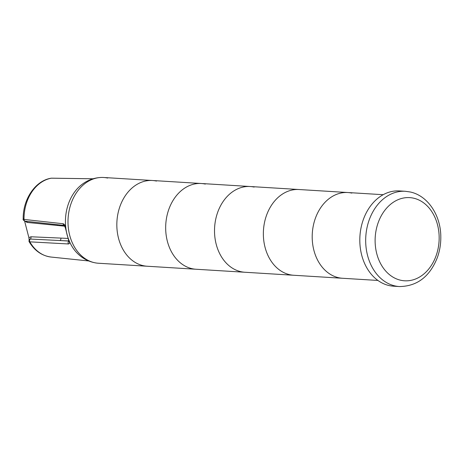 <?xml version="1.0" encoding="UTF-8"?>
<svg xmlns="http://www.w3.org/2000/svg" width="464" height="464" viewBox="0 0 464 464"><rect width="100%" height="100%" fill="white"/><g stroke="black" fill="none" stroke-linecap="round" stroke-linejoin="round"><path stroke-width="0.7" d="M29.116 239.308L30.293 239.053A1.908 1.496 92.4 0 0 30.943 236.773L28.896 237.667L29.093 239.337M67.86 238.421L60.83 238.096A1.908 1.491 -87.3 0 1 59.902 240.543L30.293 239.053A1.908 1.508 93.3 0 0 29.835 241.843A39.713 30.485 -86.5 0 0 51.115 257.056C41.789 255.815 34.417 250.63 29.012 241.495L29.104 239.662M29.012 241.495L29.835 241.843L68.37 243.96A1.908 1.508 -86.8 0 1 68.887 241.216M24.58 221.05L27.225 222.436A1.908 1.473 95.9 0 0 26.344 221.282M25.352 221.229A1.908 1.496 -83.8 0 1 25.323 221.229A1.908 1.496 -83.8 0 1 24.018 219.42L23.467 218.84M64.351 225.463A1.908 1.491 -83.8 0 1 63.127 223.747L24.018 219.42A39.713 30.485 -86.5 0 1 51.371 178.193L92.957 178.785A1.908 1.438 -89.1 0 1 93.067 178.779M69.409 241.025L68.921 241.587L68.649 240.474A1.908 0.655 -22.5 0 0 68.655 240.48A1.908 0.655 -22.5 0 0 69.084 240.694A41.516 31.871 -86.5 0 1 65.789 227.981L65.378 227.859L64.334 225.452L25.311 221.224C23.484 220.435 22.777 219.733 23.2 219.118C22.719 199.619 35.119 180.722 51.063 178.217L51.371 178.193A1.908 1.438 90.8 0 1 51.579 178.176L51.069 178.217M68.37 243.96C69.629 243.844 69.873 242.753 69.084 240.694M65.789 227.981C65.418 225.579 64.531 224.17 63.127 223.747M28.896 237.667L24.627 221.2M51.626 178.176A1.908 1.438 90.8 0 0 51.579 178.176L93.107 178.779M101.651 177.445A42.949 32.973 -86.5 0 0 68.098 218.335A42.949 32.973 -86.5 0 0 96.379 263.03C89.036 261.899 82.685 258.645 77.32 253.274A41.522 31.871 -86.5 0 1 81.536 184.788C87.516 180.119 94.221 177.671 101.651 177.445A42.949 32.973 -86.5 0 1 107.631 178.054M377.911 280.447L147.204 266.237A42.949 32.973 -86.5 0 1 116.934 221.345A42.949 32.973 -86.5 0 1 152.488 180.502A42.949 32.973 -86.5 0 1 156.472 181.064M383.194 194.706L347.849 192.531A42.949 32.973 -86.5 0 0 312.301 233.375A42.949 32.973 -86.5 0 0 342.571 278.272A42.949 32.973 -86.5 0 1 312.301 233.375A42.949 32.973 -86.5 0 1 347.849 192.531L299.007 189.521A42.949 32.973 -86.5 0 0 263.633 228.23A42.949 32.973 -86.5 0 0 293.729 275.262A42.949 32.973 -86.5 0 1 263.459 230.364A42.949 32.973 -86.5 0 1 299.007 189.521L250.166 186.516A42.949 32.973 -86.5 0 0 214.617 227.36A42.949 32.973 -86.5 0 0 244.888 272.252A42.949 32.973 -86.5 0 1 214.791 225.22A42.949 32.973 -86.5 0 1 250.166 186.516L201.33 183.506A42.949 32.973 -86.5 0 0 165.776 224.35A42.949 32.973 -86.5 0 0 196.046 269.248A42.949 32.973 -86.5 0 1 165.776 224.35A42.949 32.973 -86.5 0 1 201.33 183.506A42.949 32.973 -86.5 0 1 205.314 184.075M347.849 192.531A42.949 32.973 -86.5 0 1 351.834 193.094M413.569 198.174A41.667 31.987 -86.5 0 1 431.102 265.802A41.667 31.987 -86.5 0 1 376.756 253.657A41.667 31.987 -86.5 0 1 413.569 198.174M399.429 286.555L393.559 286.189A47.722 36.639 -86.5 0 1 359.925 236.304A47.722 36.639 -86.5 0 1 399.423 190.924L405.292 191.284A47.722 36.639 -86.5 0 0 365.794 236.669A47.722 36.639 -86.5 0 0 399.429 286.555C417.211 286.294 429.879 276.573 437.413 257.404C439.802 250.664 440.933 243.658 440.8 236.385C440.649 215.313 427.912 195.68 410.211 191.98L405.292 191.284M250.166 186.516A42.949 32.973 -86.5 0 1 254.15 187.079M98.368 263.233A42.949 32.973 -86.5 0 1 68.098 218.335A42.949 32.973 -86.5 0 1 103.646 177.492L152.488 180.502A42.949 32.973 -86.5 0 0 116.934 221.345A42.949 32.973 -86.5 0 0 147.204 266.237L98.368 263.233M69.136 241.065L59.902 240.543L68.823 240.961M60.83 238.096L30.943 236.773M57.165 224.686A1.908 1.479 -84.4 0 1 57.559 225.475L64.89 226.194M27.225 222.436L57.559 225.475M68.655 240.48L65.378 227.859M51.115 257.056L88.775 260.971M201.33 183.506L152.488 180.502"/></g></svg>
